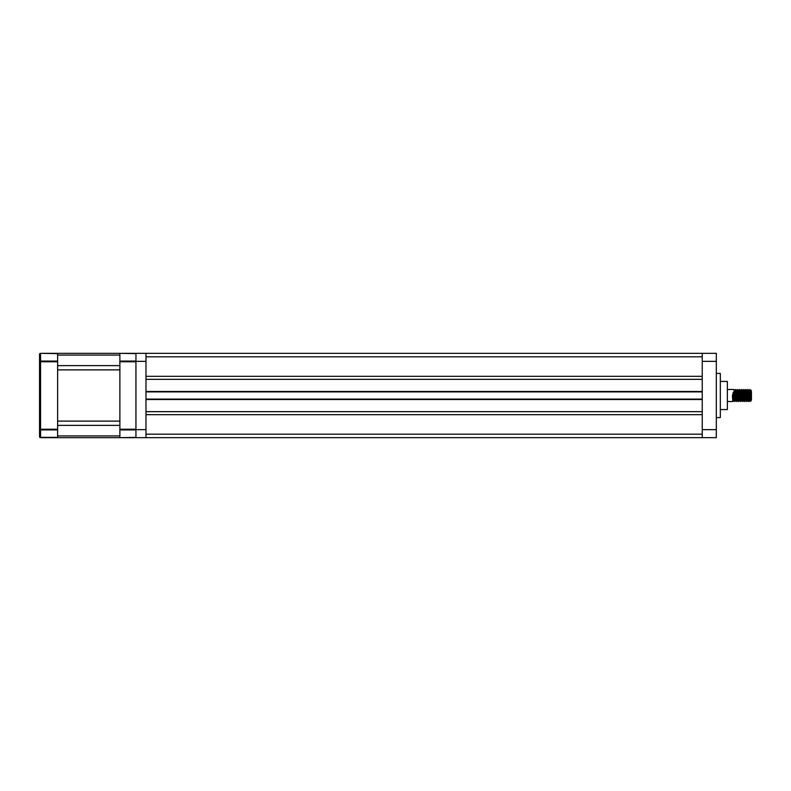 <?xml version="1.0" encoding="UTF-8"?>
<svg xmlns="http://www.w3.org/2000/svg" width="791" height="791" viewBox="0 0 791 791"><rect width="100%" height="100%" fill="white"/><g stroke="black" fill="none" stroke-linecap="round" stroke-linejoin="round"><path stroke-width="1.19" d="M145.979 353.33L716.31 353.33L716.31 437.67L135.943 437.67L135.943 353.33L145.979 353.33L145.979 361.358L135.943 361.358M145.979 391.486L145.979 379.334L702.25 379.334L702.25 391.486L145.979 391.486M702.25 391.881L145.979 391.881M145.979 399.119L702.25 399.119M702.25 411.666L702.25 399.514L145.979 399.514L145.979 411.666L702.25 411.666M716.31 417.589L720.324 417.589L720.324 373.411L716.31 373.411M716.31 365.877L716.31 367.39M716.31 361.358L702.25 361.358L702.25 429.642L716.31 429.642M702.25 361.358L702.25 353.33M702.25 437.67L702.25 429.642M135.943 429.642L145.979 429.642L145.979 361.358M145.979 429.642L145.979 437.67M735.432 395.5L734.928 401.521L733.959 389.498L727.354 389.479M735.126 396.578L734.809 401.067M734.928 401.521L733.455 392.296L733.554 395.5L734.177 395.5M734.651 401.502L733.583 400.404L732.921 401.521L732.674 399.762L732.426 395.5L733.455 392.296M749.739 389.479L750.441 399.02L750.026 389.498L748.869 392.01M749.492 395.5L749.324 398.496M750.441 399.02L750.619 401.324L749.65 400.404L748.988 401.521L748.009 389.498L747.228 395.5M749.186 396.578L748.869 401.067M748.988 401.521L747.732 389.479M747.317 398.496L746.981 401.521L746.002 389.498L745.063 390.596L743.965 389.479L742.62 390.596L741.711 389.479L741.375 392.504M746.981 401.521L745.725 389.479M745.31 398.496L744.974 401.521L743.995 389.498M744.974 401.521L743.718 389.479M744.39 398.496L744.094 400.434L742.967 401.521L741.988 389.498M743.164 396.578L742.838 401.067M742.967 401.521L741.711 389.479M741.839 398.99L740.959 401.521L739.981 389.498L739.199 395.5M741.207 395.5L741.147 396.578M740.959 401.521L739.704 389.479M740.683 401.502L739.615 400.404L738.952 401.521L737.973 389.498L737.034 390.596L735.66 389.498L734.552 390.566L734.266 392.504M738.952 401.521L737.696 389.479M738.665 401.502L737.598 400.404L736.945 401.521L735.966 389.498M736.945 401.521L735.689 389.479M749.868 389.933L749.552 394.422M747.544 394.422L747.485 395.5M741.839 389.933L741.513 394.422M751.45 392.939L751.45 400.127L750.441 394.531M750.619 401.324L751.45 400.127M751.015 393.869L751.193 390.665M751.272 390.299L751.45 392.277M732.436 395.5L733.554 395.5L734.018 400.404M751.094 390.596L750.877 392.01M750.086 400.404L749.077 390.596M747.011 401.502L748.108 400.434L747.357 392.01L747.109 390.566L746.852 392.01M745.003 401.502L746.101 400.434L745.102 390.566M744.094 400.434L743.095 390.566M742.383 398.496L742.057 400.404L741.048 390.596L741.681 389.498M740.04 400.404L739.041 390.596L739.674 389.498M738.033 400.404L737.064 390.566M736.134 394.422L735.561 400.434L736.065 400.434L735.057 390.566M751.45 399.722L750.659 390.596L750.333 392.504M749.621 400.434L748.652 390.596L748.326 392.504M747.614 400.434L746.635 390.596L746.308 392.504M745.597 400.434L744.628 390.596M743.589 400.434L742.62 390.596M741.622 400.404L740.613 390.596L740.287 392.504M739.575 400.434L739.071 390.566M737.568 400.434L736.599 390.596M735.561 400.434L734.552 390.566M733.554 400.434L733.148 392.296M720.324 381.44L727.354 381.44L727.354 409.56L720.324 409.56M57.624 353.626L40.559 353.33A1.009 1.009 0 0 0 39.55 354.328A1.009 1.009 0 0 1 40.559 353.33L57.624 353.33L57.624 437.67L40.559 437.67A1.009 1.009 0 0 1 39.55 436.672A1.009 0.712 0 0 0 40.559 437.374L57.624 437.374M57.624 361.774L40.559 361.774L40.559 353.626A1.009 0.712 180 0 0 39.55 354.328L39.55 361.774A1.009 0.712 0 0 1 40.559 361.072L57.624 361.072M57.624 429.928L40.559 429.928A1.009 0.712 180 0 1 39.55 429.226L39.55 358.353L39.55 361.774L40.559 361.774L40.559 429.226L57.624 429.226M39.55 436.672L39.55 429.226L39.55 432.647L39.55 429.226L40.559 429.226L40.559 437.67M135.943 437.67L119.876 437.67L135.943 437.374L135.943 429.928L119.876 429.928L119.876 429.226L135.943 429.226L135.943 361.774L119.876 361.774L119.876 361.072L135.943 361.072L135.943 353.626L119.876 353.33L135.943 353.33M119.876 361.774L119.876 429.226M119.876 353.626L119.876 361.072M119.876 429.928L119.876 437.374M119.876 353.33L57.624 353.33M119.876 437.67L57.624 437.67M57.624 369.881L57.624 421.119L119.876 421.119L119.876 369.881L57.624 369.881M145.979 434.18L702.25 434.18M702.25 356.82L145.979 356.82M119.876 435.91L57.624 435.91M119.876 425.38L57.624 425.38M119.876 365.62L57.624 365.62M119.876 355.09L57.624 355.09M702.25 376.328L145.979 376.328M702.25 414.672L145.979 414.672M732.921 401.521L727.354 401.521M748.711 401.502L748.078 400.404M747.703 389.498L747.07 390.596M746.704 401.502L746.071 400.404M744.697 401.502L744.064 400.404M742.69 401.502L742.057 400.404M736.658 401.502L736.025 400.404M751.124 390.566L750.619 390.566M749.117 390.566L748.612 390.566M747.109 390.566L746.605 390.566M742.087 400.434L741.582 400.434M741.078 390.566L740.584 390.566M750.659 390.596L750.026 389.498M748.652 390.596L748.009 389.498M746.635 390.596L746.002 389.498M740.613 390.596L739.981 389.498M738.606 390.596L737.973 389.498M735.59 400.404L734.958 401.502M734.592 390.596L733.959 389.498"/></g></svg>
